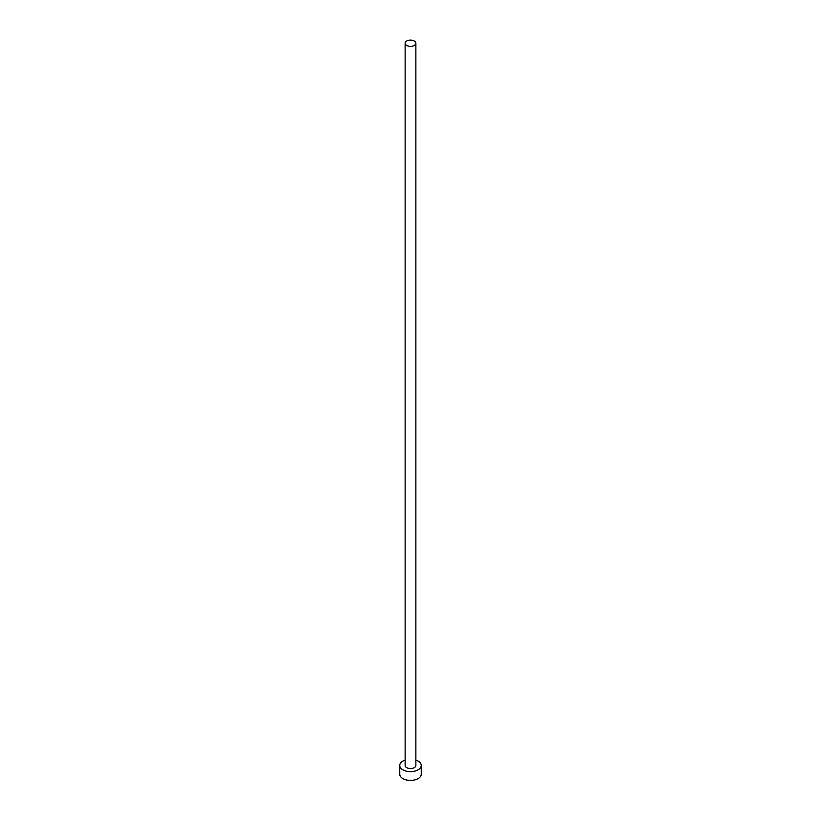 <?xml version="1.0" encoding="UTF-8"?>
<svg xmlns="http://www.w3.org/2000/svg" width="821" height="821" viewBox="0 0 821 821"><rect width="100%" height="100%" fill="white"/><g stroke="black" fill="none" stroke-linecap="round" stroke-linejoin="round"><path stroke-width="1.23" d="M406.703 45.432A5.367 3.099 0 0 0 412.553 46.109A5.367 3.099 0 0 0 415.867 43.246A5.367 3.099 0 0 0 414.297 41.05A5.367 3.099 0 0 0 408.448 40.373A5.367 3.099 0 0 0 405.133 43.246A5.367 3.099 0 0 0 406.703 45.432M405.133 43.246L405.133 765.449A5.367 3.099 0 0 0 406.703 767.645A5.367 3.099 0 0 0 412.553 768.312A5.367 3.099 0 0 0 415.867 765.449L415.867 43.246M405.133 760.072A10.745 6.199 0 0 0 399.755 765.449A10.745 6.199 0 0 0 402.906 769.831A10.745 6.199 0 0 0 414.615 771.176A10.745 6.199 0 0 0 421.245 765.449A10.745 6.199 0 0 0 418.094 761.067A10.745 6.199 0 0 0 415.867 760.072M399.755 765.449L399.755 774.224A10.745 6.199 0 0 0 402.906 778.606A10.745 6.199 0 0 0 414.615 779.95A10.745 6.199 0 0 0 421.245 774.224L421.245 765.449"/></g></svg>
